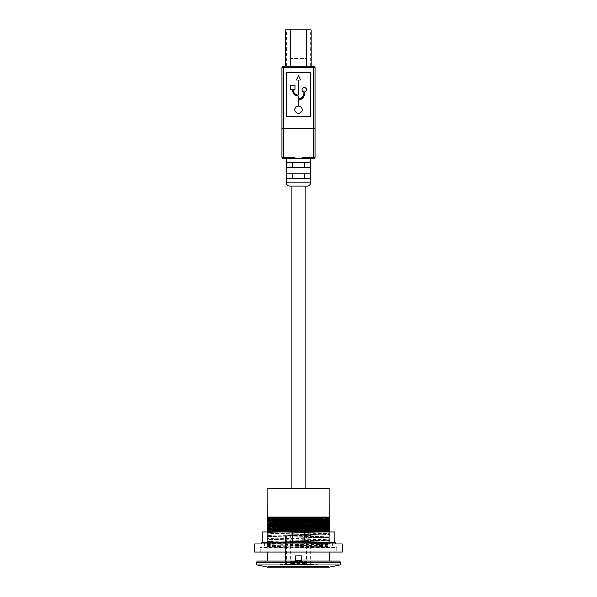<?xml version="1.0" encoding="UTF-8"?>
<svg xmlns="http://www.w3.org/2000/svg" width="597" height="597" viewBox="0 0 597 597"><rect width="100%" height="100%" fill="white"/><g stroke="black" fill="none" stroke-linecap="round" stroke-linejoin="round"><path stroke-width="0.45" stroke-dasharray="2.98 2.24" d="M286.097 564.426L310.903 564.426L310.903 565.941L316.955 565.941L316.955 564.426L280.045 564.426L280.045 565.941L280.045 564.426L286.097 564.426L286.097 565.941L310.903 565.941M283.374 158.727A1.515 1.515 0 0 1 281.859 157.22L283.374 157.444L283.374 158.727L293.037 158.727L286.396 158.727L293.037 158.727L293.037 157.444L298.5 158.727L293.037 158.727M313.626 66.155A1.515 1.515 0 0 1 315.141 67.67L313.626 67.67L313.626 66.155L283.374 66.155L283.374 67.67L281.859 67.67M313.626 128.474L313.626 67.67L283.374 67.67L283.374 128.474L313.626 128.474L313.626 158.727L303.963 158.727L303.963 157.444L315.141 157.22M303.963 158.727L310.604 158.727L298.5 158.727L303.963 157.444M306.365 66.155L285.567 66.155L306.365 66.155M298.955 98.826L298.955 80.073L300.769 80.073L298.5 75.535L296.231 80.073L298.045 80.073L298.045 95.042A5.291 5.291 0 0 1 293.209 89.766L295.022 89.766L295.022 85.535L290.485 85.535L290.485 89.766L292.299 89.766A6.201 6.201 0 0 0 298.045 95.953L298.045 106.117A3.627 3.627 0 0 0 295.433 111.661A3.627 3.627 0 0 0 301.567 111.661A3.627 3.627 0 0 0 298.955 106.117L298.955 99.736A6.201 6.201 0 0 0 304.701 93.55L304.701 91.99A2.269 2.269 0 0 0 306.134 88.505A2.269 2.269 0 0 0 302.366 88.505A2.269 2.269 0 0 0 303.791 91.99L303.791 93.55A5.291 5.291 0 0 1 298.955 98.826M310.298 116.676L310.298 72.207L286.702 72.207L286.702 116.676L310.298 116.676M289.881 58.29L306.821 58.29L289.881 58.29L289.881 29.85L306.821 29.85L289.881 29.85L289.881 58.29M306.821 29.85L306.821 58.29L306.821 29.85M285.567 66.155L285.567 29.85L311.134 29.85L311.134 66.155M292.194 162.66L310.328 162.66L286.672 162.66L292.194 162.66L292.194 167.197L286.672 167.197L304.806 167.197L292.194 167.197M304.806 167.197L310.328 167.197L304.806 167.197L304.806 162.66M286.672 162.66L286.672 167.197L310.328 167.197L310.328 162.66L286.672 162.66M304.806 173.854L304.806 178.391L310.328 178.391L310.328 173.854L286.672 173.854L310.328 173.854L286.672 173.854L286.672 178.391L310.328 178.391L286.672 178.391L292.194 178.391L292.194 173.854M304.806 178.391L292.194 178.391M307.574 185.958L289.426 185.958M305.157 185.958L291.843 185.958L305.157 185.958M305.157 488.488L291.843 488.488L305.157 488.488M327.238 488.488L269.762 488.488L327.238 488.488M339.947 561.098L257.053 561.098M329.738 561.098L267.262 561.098L331.775 561.098L329.738 561.098L330.641 562.613L331.775 562.613L330.641 562.613L329.738 561.702L329.738 550.128L267.262 550.128L267.262 552.024M267.262 561.098L265.225 561.098L267.262 561.098L267.262 561.702L266.359 562.613L265.225 562.613L266.359 562.613L267.262 561.702L267.262 549.001L267.262 550.128L329.738 550.128L329.738 549.001L329.738 552.024M298.5 562.613L257.053 562.613L298.5 562.613M329.738 546.128L267.262 547.18L285.791 547.18L267.262 547.18L267.262 549.001L267.262 542.345L267.262 547.18L329.738 547.18L329.738 542.345L267.262 542.188C270.829 541.74 326.171 541.285 329.738 540.83L329.738 542.345L330.141 542.345L329.738 542.345L329.738 540.681C326.171 540.225 270.829 539.77 267.262 539.315L267.262 538.561C270.829 539.016 326.171 539.464 329.738 539.919L329.738 537.651C326.171 537.196 270.829 536.748 267.262 536.293L267.262 535.539C270.829 535.987 326.171 536.442 329.738 536.897L329.738 534.628C326.171 534.173 270.829 533.718 267.262 533.27L267.262 532.509C270.829 532.964 326.171 533.419 329.738 533.867L329.738 531.905L267.262 531.905L267.262 516.927L329.738 516.927L329.738 531.905L330.141 531.905L329.738 531.905L329.738 534.024C326.171 534.479 270.829 534.927 267.262 535.382L267.262 536.136C270.829 535.688 326.171 535.233 329.738 534.778L329.738 537.046C326.171 537.501 270.829 537.957 267.262 538.404L267.262 539.166C270.829 538.71 326.171 538.255 329.738 537.807L329.738 540.076C326.171 540.524 270.829 540.979 267.262 541.434L267.262 542.188C270.822 541.733 326.178 541.285 329.738 540.83L329.738 540.076C326.178 540.531 270.822 540.979 267.262 541.434L267.262 539.166C270.822 538.71 326.178 538.255 329.738 537.807L329.738 537.046C326.178 537.501 270.822 537.957 267.262 538.412L267.262 536.136C270.822 535.688 326.178 535.233 329.738 534.778L329.738 534.024C326.178 534.479 270.822 534.927 267.262 535.382L267.262 533.114L329.738 531.905M284.187 531.905L267.262 532.36L267.262 531.905L284.135 531.905L267.262 532.36L267.262 533.114L326.663 531.905M267.262 531.905L266.859 531.905L267.262 532.509C270.822 532.964 326.178 533.419 329.738 533.867L329.738 534.628C326.178 534.173 270.822 533.718 267.262 533.27L267.262 535.539C270.822 535.987 326.178 536.442 329.738 536.897L329.738 537.651C326.178 537.196 270.822 536.748 267.262 536.293L267.262 538.561C270.822 539.016 326.178 539.472 329.738 539.919L329.738 540.681M329.738 540.673C326.178 540.225 270.822 539.77 267.262 539.315L267.262 541.591L329.738 542.345L329.738 547.18L311.209 547.18L329.738 546.882M303.448 542.345L266.859 542.345L267.262 541.591C270.822 542.039 326.178 542.494 329.738 542.949M301.522 555.956L301.522 560.493L295.478 560.493L295.478 555.956L301.522 555.956M256.3 562.613L340.7 562.613M332.081 542.345L264.919 542.345L332.081 542.345L332.686 542.949L264.314 542.949L332.686 542.949L332.686 545.971L264.314 545.971L332.686 545.971M260.68 543.852L266.889 543.852L260.68 543.852L262.195 542.345L262.195 531.905L334.805 531.905L334.805 542.345L336.32 543.852L330.111 543.852L336.32 543.852M326.693 531.905L284.135 531.905M330.111 543.852L266.889 543.852L330.111 543.852L329.007 542.345L329.007 531.905M304.701 543.852L304.298 531.905M292.299 543.852L292.702 531.905M266.889 543.852L267.993 542.345L267.993 531.905M254.635 543.852L342.365 543.852M335.335 545.971L261.665 545.971L335.335 545.971L336.85 547.486L260.15 547.486L336.85 547.486L336.85 552.024L260.15 552.024L336.85 552.024M342.365 552.024L254.635 552.024M306.298 542.345L267.262 543.046M267.262 543.419L326.857 542.345M276.911 531.905L267.262 531.658M267.262 531.278L301.082 531.905M310.903 564.426L316.955 564.426L316.955 565.941L286.097 565.941M311.134 564.426L285.567 564.426L311.134 564.426L311.134 535.688L285.567 535.688L311.134 535.688L311.134 564.426M306.097 563.523L306.821 561.404L306.097 563.523L290.605 563.523L306.097 563.523M306.821 561.404L289.881 561.404L290.605 563.523L289.881 561.404L306.821 561.404L306.821 535.688L306.821 561.404M289.881 535.688L306.821 535.688L289.881 535.688L289.881 561.404L289.881 535.688M306.365 564.426L306.365 535.688M290.329 564.426L290.329 535.688M285.567 564.426L285.567 535.688L285.567 564.426M329.432 567.15L267.568 567.15L329.432 567.15L328.828 566.546L268.172 566.546L328.828 566.546L328.828 565.941L268.172 565.941L328.828 565.941M267.449 567.15L329.551 567.15M329.738 517.703L285.791 516.927L329.813 516.927M267.187 516.927L285.791 516.927M267.262 549.001L329.738 549.001L267.262 549.001M329.738 523.756L267.262 522.584M267.262 522.203L329.738 523.375M329.738 526.778L267.262 525.606M267.262 525.233L329.738 526.405M329.738 529.808L267.262 528.636M267.262 528.255L329.738 529.427M329.738 544.934L267.262 543.763M267.262 543.382L329.738 544.554M285.791 547.18L267.262 546.785M267.262 546.404L311.209 547.18M329.738 544.897L267.262 546.068M267.262 546.449L329.738 545.27M311.209 516.927L329.738 517.33M329.738 520.733L267.262 519.554M267.262 519.181L329.738 520.353M276.172 547.18L320.828 547.18M329.738 516.927L267.262 516.927M267.187 488.488L329.813 488.488M256.3 564.881L340.7 564.881M283.374 128.474L283.374 157.444L293.037 157.444M286.321 66.155L286.321 29.85M310.373 66.155L310.373 29.85M310.604 182.936L286.396 182.936M262.195 542.345L334.805 542.345M329.738 543.098C326.178 543.554 270.822 544.009 267.262 544.457M267.262 530.24C270.822 530.696 326.178 531.151 329.738 531.599M286.321 564.426L286.321 535.688M310.373 564.426L310.373 535.688M267.262 524.188C270.822 524.644 326.178 525.099 329.738 525.547M267.262 527.218C270.822 527.666 326.178 528.121 329.738 528.576M267.262 542.345C270.822 542.792 326.178 543.248 329.738 543.703M267.262 545.367C270.822 545.822 326.178 546.277 329.738 546.725M329.738 543.852C326.178 544.307 270.822 544.762 267.262 545.218M267.262 518.136C270.822 518.592 326.178 519.047 329.738 519.502M267.262 521.166C270.822 521.621 326.178 522.069 329.738 522.524M267.262 523.435C270.822 523.89 326.178 524.345 329.738 524.793M267.262 526.464C270.822 526.912 326.178 527.367 329.738 527.823M267.262 529.487C270.822 529.942 326.178 530.39 329.738 530.845M267.262 544.613C270.822 545.068 326.178 545.516 329.738 545.971M267.262 517.383C270.822 517.838 326.178 518.293 329.738 518.741M267.262 520.412C270.822 520.86 326.178 521.315 329.738 521.771M331.775 561.098L331.775 562.613M265.225 561.098L265.225 562.613M330.141 542.345L330.141 531.905M266.859 542.345L266.859 531.905M264.314 545.971L264.314 542.949L264.919 542.345M260.15 552.024L260.15 547.486L261.665 545.971M268.172 565.941L267.568 567.15"/><path stroke-width="0.9" d="M315.141 157.22A1.515 1.515 0 0 1 313.626 158.727A1.515 1.515 0 0 0 315.141 157.22L315.141 128.362L313.626 128.474L315.141 128.362L315.141 67.67L315.141 157.22L313.626 157.444L313.626 158.727L303.963 158.727L303.963 157.444L298.5 158.727L303.963 158.727M281.859 157.22A1.515 1.515 0 0 0 283.374 158.727L293.037 158.727L293.037 157.444L281.859 157.22L281.859 67.67A1.515 1.515 0 0 1 283.374 66.155A1.515 1.515 0 0 0 281.859 67.67L281.859 128.362L283.374 128.474L281.859 128.362L281.859 157.22M315.141 67.67A1.515 1.515 0 0 0 313.626 66.155L283.374 66.155L283.374 67.67L315.141 67.67M293.037 158.727L298.5 158.727L293.037 157.444M313.626 66.155L313.626 128.474L283.374 128.474L283.374 67.67L281.859 67.67M310.298 72.207L310.298 116.676L286.702 116.676L286.702 72.207L310.298 72.207M298.955 98.826L298.955 80.073L300.769 80.073L298.5 75.535L296.231 80.073L298.045 80.073L298.045 95.042A5.291 5.291 0 0 1 293.209 89.766L295.022 89.766L295.022 85.535L290.485 85.535L290.485 89.766L292.299 89.766A6.201 6.201 0 0 0 298.045 95.953L298.045 106.117A3.627 3.627 0 0 0 295.433 111.661A3.627 3.627 0 0 0 301.567 111.661A3.627 3.627 0 0 0 298.955 106.117L298.955 99.736A6.201 6.201 0 0 0 304.701 93.55L304.701 91.99A2.269 2.269 0 0 0 306.134 88.505A2.269 2.269 0 0 0 302.366 88.505A2.269 2.269 0 0 0 303.791 91.99L303.791 93.55A5.291 5.291 0 0 1 298.955 98.826M306.365 66.155L306.365 29.85L285.567 29.85L285.567 66.155M290.329 66.155L290.329 29.85M311.134 66.155L311.134 29.85L306.365 29.85M292.194 167.197L292.194 162.66M304.806 167.197L304.806 162.66M310.328 162.66L310.328 167.197L286.672 167.197L286.672 162.66L310.328 162.66M286.672 178.391L286.672 173.854L310.328 173.854L310.328 178.391L286.672 178.391M292.194 178.391L292.194 173.854M304.806 178.391L304.806 173.854M310.604 182.936L286.396 182.936C286.575 184.771 287.59 185.779 289.426 185.958L307.574 185.958C309.41 185.779 310.425 184.771 310.604 182.936L310.604 158.727M305.157 488.488L305.157 185.958M257.053 562.613L257.053 561.098L339.947 561.098L339.947 562.613M267.262 552.024L267.262 561.098M329.738 531.905L329.813 488.488L267.187 488.488L267.262 531.905M329.738 561.098L329.738 552.024M340.7 562.613L256.3 562.613L256.3 564.881L340.7 564.881L340.7 562.613M336.32 543.852L334.805 542.345L334.805 531.905L262.195 531.905L262.195 542.345L260.68 543.852M266.889 543.852L267.993 542.345L267.993 531.905M292.299 543.852L292.702 531.905M304.701 543.852L304.298 531.905M330.111 543.852L329.007 542.345L329.007 531.905M342.365 543.852L254.635 543.852L254.635 552.024L342.365 552.024L342.365 543.852M340.7 564.881L329.551 567.15L267.449 567.15L256.3 564.881M329.738 529.77L267.262 530.942M267.262 531.323L329.738 530.143M329.738 517.666L267.262 518.838M267.262 519.218L329.738 518.047M329.738 526.741L267.262 527.92M267.262 528.293L329.738 527.121M329.738 520.688L267.262 521.868M267.262 522.241L329.738 521.069M267.262 516.927L329.738 516.927M329.738 523.718L267.262 524.89M267.262 525.27L329.738 524.091M301.522 560.493L295.478 560.493L295.478 555.956L301.522 555.956L301.522 560.493M283.374 158.727L283.374 128.474M313.626 128.474L313.626 157.444L303.963 157.444M334.805 542.345L262.195 542.345M329.738 531.755L326.663 531.905M320.828 516.927L267.262 517.987M329.738 528.726C326.178 529.181 270.822 529.636 267.262 530.084M329.738 519.651C326.178 520.106 270.822 520.562 267.262 521.009M329.738 525.703C326.178 526.158 270.822 526.606 267.262 527.061M329.738 522.681C326.178 523.129 270.822 523.584 267.262 524.039M276.172 516.927L267.262 517.233M329.738 531.002L284.187 531.905M329.738 527.972C326.178 528.427 270.822 528.882 267.262 529.33M329.738 518.897C326.178 519.353 270.822 519.8 267.262 520.256M329.738 524.95C326.178 525.405 270.822 525.853 267.262 526.308M329.738 521.92C326.178 522.375 270.822 522.83 267.262 523.285M286.396 182.936L286.396 158.727M291.843 488.488L291.843 185.958"/></g></svg>
